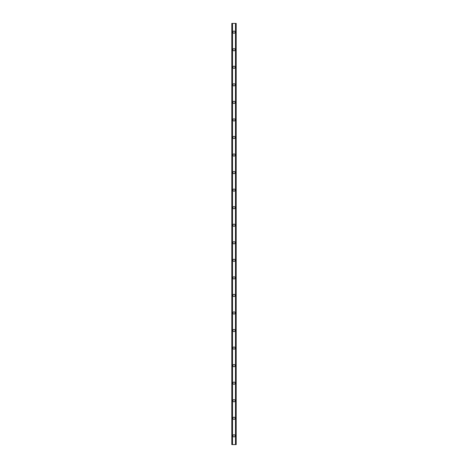 <?xml version="1.0" encoding="UTF-8"?>
<svg xmlns="http://www.w3.org/2000/svg" width="468" height="468" viewBox="0 0 468 468"><rect width="100%" height="100%" fill="white"/><g stroke="black" fill="none" stroke-linecap="round" stroke-linejoin="round"><path stroke-width="0.7" d="M232.9 435.825A1.1 1.1 0 0 1 234 434.725A1.1 1.1 0 0 1 235.094 435.825A1.1 1.1 0 0 1 234 436.925A1.1 1.1 0 0 1 232.9 435.825M232.9 418.275A1.1 1.1 0 0 1 234 417.175A1.1 1.1 0 0 1 235.094 418.275A1.1 1.1 0 0 1 234 419.375A1.1 1.1 0 0 1 232.9 418.275M232.9 400.725A1.1 1.1 0 0 1 234 399.625A1.1 1.1 0 0 1 235.094 400.725A1.1 1.1 0 0 1 234 401.825A1.1 1.1 0 0 1 232.9 400.725M232.9 383.175A1.1 1.1 0 0 1 234 382.075A1.1 1.1 0 0 1 235.094 383.175A1.1 1.1 0 0 1 234 384.275A1.1 1.1 0 0 1 232.9 383.175M232.9 365.625A1.1 1.1 0 0 1 234 364.525A1.1 1.1 0 0 1 235.094 365.625A1.1 1.1 0 0 1 234 366.725A1.1 1.1 0 0 1 232.9 365.625M232.9 348.075A1.1 1.1 0 0 1 234 346.975A1.1 1.1 0 0 1 235.094 348.075A1.1 1.1 0 0 1 234 349.175A1.1 1.1 0 0 1 232.9 348.075M232.9 330.525A1.1 1.1 0 0 1 234 329.425A1.1 1.1 0 0 1 235.094 330.525A1.1 1.1 0 0 1 234 331.625A1.1 1.1 0 0 1 232.9 330.525M232.9 312.975A1.1 1.1 0 0 1 234 311.875A1.1 1.1 0 0 1 235.094 312.975A1.1 1.1 0 0 1 234 314.075A1.1 1.1 0 0 1 232.9 312.975M232.9 295.425A1.1 1.1 0 0 1 234 294.325A1.1 1.1 0 0 1 235.094 295.425A1.1 1.1 0 0 1 234 296.525A1.1 1.1 0 0 1 232.9 295.425M232.9 277.875A1.1 1.1 0 0 1 234 276.775A1.1 1.1 0 0 1 235.094 277.875A1.1 1.1 0 0 1 234 278.975A1.1 1.1 0 0 1 232.9 277.875M232.9 260.325A1.1 1.1 0 0 1 234 259.225A1.1 1.1 0 0 1 235.094 260.325A1.1 1.1 0 0 1 234 261.425A1.1 1.1 0 0 1 232.9 260.325M232.9 242.775A1.1 1.1 0 0 1 234 241.675A1.1 1.1 0 0 1 235.094 242.775A1.1 1.1 0 0 1 234 243.875A1.1 1.1 0 0 1 232.9 242.775M232.9 225.225A1.1 1.1 0 0 1 234 224.125A1.1 1.1 0 0 1 235.094 225.225A1.1 1.1 0 0 1 234 226.325A1.1 1.1 0 0 1 232.9 225.225M232.9 207.675A1.1 1.1 0 0 1 234 206.575A1.1 1.1 0 0 1 235.094 207.675A1.1 1.1 0 0 1 234 208.775A1.1 1.1 0 0 1 232.9 207.675M232.9 190.125A1.1 1.1 0 0 1 234 189.025A1.1 1.1 0 0 1 235.094 190.125A1.1 1.1 0 0 1 234 191.225A1.1 1.1 0 0 1 232.9 190.125M232.9 172.575A1.1 1.1 0 0 1 234 171.475A1.1 1.1 0 0 1 235.094 172.575A1.1 1.1 0 0 1 234 173.675A1.1 1.1 0 0 1 232.9 172.575M232.9 155.025A1.1 1.1 0 0 1 234 153.925A1.1 1.1 0 0 1 235.094 155.025A1.1 1.1 0 0 1 234 156.125A1.1 1.1 0 0 1 232.9 155.025M232.9 137.475A1.1 1.1 0 0 1 234 136.375A1.1 1.1 0 0 1 235.094 137.475A1.1 1.1 0 0 1 234 138.575A1.1 1.1 0 0 1 232.9 137.475M232.9 119.925A1.1 1.1 0 0 1 234 118.825A1.1 1.1 0 0 1 235.094 119.925A1.1 1.1 0 0 1 234 121.025A1.1 1.1 0 0 1 232.9 119.925M232.9 102.375A1.1 1.1 0 0 1 234 101.275A1.1 1.1 0 0 1 235.094 102.375A1.1 1.1 0 0 1 234 103.475A1.1 1.1 0 0 1 232.9 102.375M232.9 84.825A1.1 1.1 0 0 1 234 83.725A1.1 1.1 0 0 1 235.094 84.825A1.1 1.1 0 0 1 234 85.925A1.1 1.1 0 0 1 232.9 84.825M232.9 67.275A1.1 1.1 0 0 1 234 66.175A1.1 1.1 0 0 1 235.094 67.275A1.1 1.1 0 0 1 234 68.375A1.1 1.1 0 0 1 232.9 67.275M232.9 49.725A1.1 1.1 0 0 1 234 48.625A1.1 1.1 0 0 1 235.094 49.725A1.1 1.1 0 0 1 234 50.825A1.1 1.1 0 0 1 232.9 49.725M232.9 32.175A1.1 1.1 0 0 1 234 31.075A1.1 1.1 0 0 1 235.094 32.175A1.1 1.1 0 0 1 234 33.275A1.1 1.1 0 0 1 232.9 32.175M236.071 23.4L231.806 23.4L231.806 444.6L236.194 444.6L236.194 23.4L236.071 444.6M235.983 444.6L235.983 23.4L235.989 444.6M232.011 444.6L232.011 23.4L232.017 444.6M231.806 23.4L231.806 444.6M232.456 23.4L232.456 444.6M232.514 23.4L232.514 444.6M232.526 23.4L232.526 444.6M235.474 23.4L235.474 444.6M235.486 23.4L235.486 444.6M235.544 23.4L235.544 444.6M231.888 23.4L231.888 444.6M231.929 23.4L231.929 444.6M232.105 23.4L232.105 444.6M235.895 23.4L235.895 444.6M236.112 23.4L236.112 444.6"/></g></svg>
